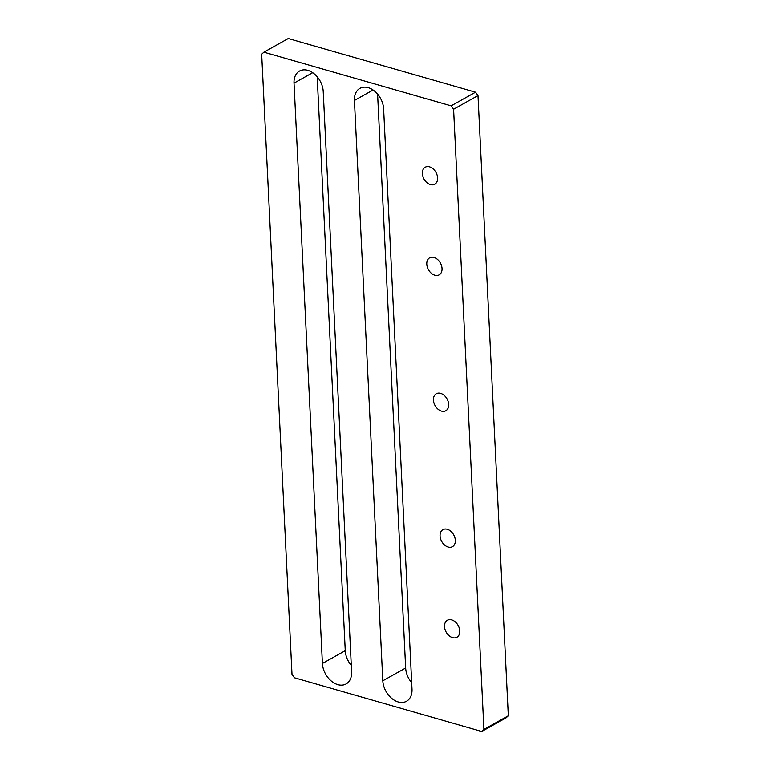 <?xml version="1.0" encoding="UTF-8"?>
<svg xmlns="http://www.w3.org/2000/svg" width="770" height="770" viewBox="0 0 770 770"><rect width="100%" height="100%" fill="white"/><g stroke="black" fill="none" stroke-linecap="round" stroke-linejoin="round"><path stroke-width="1.16" d="M307.798 70.33A18.663 13.1 -119.2 0 0 299.511 71.042A18.663 13.1 -119.2 0 0 294.025 83.131L322.409 663.471A18.663 13.1 -119.2 0 0 331.042 680.824A18.663 13.1 -119.2 0 0 346.125 683.943A18.663 13.1 -119.2 0 0 351.601 671.844L323.227 91.514A18.663 13.1 -119.2 0 0 307.798 70.33M368.195 87.665A18.663 13.1 -119.2 0 0 359.917 88.367A18.663 13.1 -119.2 0 0 354.431 100.466L382.815 680.796A18.663 13.1 -119.2 0 0 391.439 698.149A18.663 13.1 -119.2 0 0 406.522 701.268A18.663 13.1 -119.2 0 0 412.008 689.169L383.624 108.84A18.663 13.1 -119.2 0 0 368.195 87.665M429.544 166.859A9.75 6.853 60.8 0 1 437.119 175.127A9.75 6.853 60.8 0 1 434.742 184.242A9.75 6.853 60.8 0 1 430.411 184.617A9.75 6.853 60.8 0 1 422.846 176.34A9.75 6.853 60.8 0 1 425.213 167.225A9.75 6.853 60.8 0 1 429.544 166.859M433.982 257.459A9.75 6.853 60.8 0 1 441.547 265.737A9.75 6.853 60.8 0 1 439.179 274.851A9.75 6.853 60.8 0 1 434.848 275.217A9.75 6.853 60.8 0 1 427.273 266.949A9.75 6.853 60.8 0 1 429.65 257.825A9.75 6.853 60.8 0 1 433.982 257.459M440.623 393.374A9.75 6.853 60.8 0 1 448.198 401.642A9.75 6.853 60.8 0 1 445.82 410.757A9.75 6.853 60.8 0 1 441.489 411.132A9.75 6.853 60.8 0 1 433.924 402.854A9.75 6.853 60.8 0 1 436.292 393.74A9.75 6.853 60.8 0 1 440.623 393.374M447.274 529.279A9.75 6.853 60.8 0 1 454.849 537.556A9.75 6.853 60.8 0 1 452.471 546.671A9.75 6.853 60.8 0 1 448.14 547.037A9.75 6.853 60.8 0 1 440.565 538.769A9.75 6.853 60.8 0 1 442.942 529.644A9.75 6.853 60.8 0 1 447.274 529.279M451.701 619.889A9.75 6.853 60.8 0 1 459.276 628.156A9.75 6.853 60.8 0 1 456.899 637.271A9.75 6.853 60.8 0 1 452.567 637.647A9.75 6.853 60.8 0 1 445.002 629.369A9.75 6.853 60.8 0 1 447.37 620.254A9.75 6.853 60.8 0 1 451.701 619.889M475.523 92.207L288.269 38.5L263.879 52.158L451.133 105.865L475.523 92.207L477.997 95.596L453.597 109.253L451.133 105.865M508.325 715.802L506.121 717.842L481.731 731.5L483.926 729.45L508.325 715.802L477.997 95.596M483.926 729.45L453.597 109.253M263.879 52.158L261.675 54.198L292.003 674.404L294.477 677.793L481.731 731.5M411.7 682.73A18.663 13.1 60.8 0 1 405.665 668.004L377.598 94.113M351.293 665.405A18.663 13.1 60.8 0 1 345.258 650.679L317.192 76.788M312.687 72.688L294.025 83.131M373.094 90.013L354.431 100.466M405.665 668.004L382.815 680.796M345.258 650.679L322.409 663.471"/></g></svg>
